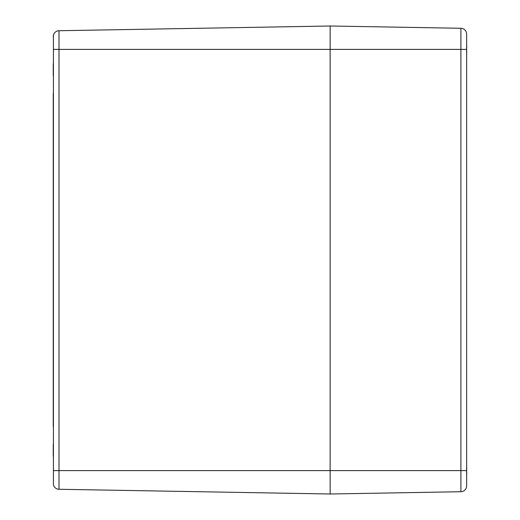 <?xml version="1.0" encoding="UTF-8"?>
<svg xmlns="http://www.w3.org/2000/svg" width="520" height="520" viewBox="0 0 520 520"><rect width="100%" height="100%" fill="white"/><g stroke="black" fill="none" stroke-linecap="round" stroke-linejoin="round"><path stroke-width="0.78" d="M53.417 35.165L53.417 484.835A5.85 5.85 0 0 0 58.988 489.268L58.988 30.732A5.85 5.85 0 0 0 53.417 35.165L53.242 36.582L53.417 35.165A5.85 5.85 0 0 1 58.988 30.732L330.142 26L460.896 28.282A5.85 5.85 0 0 1 466.642 34.132A5.85 5.85 0 0 0 460.896 28.282A5.85 5.85 0 0 1 466.642 34.132L466.642 34.775M53.242 63.635L53.242 75.725M53.242 456.365L53.242 444.275M58.988 489.268A5.85 5.85 0 0 1 53.417 484.835A5.85 5.85 0 0 0 58.988 489.268L330.142 494L330.142 26L330.142 494L460.896 491.719A5.85 5.85 0 0 0 466.642 485.869L466.642 34.132A5.85 5.85 0 0 0 460.896 28.282L460.896 49.4L466.642 49.4M53.242 426.725L53.242 93.275M466.642 485.225L466.642 470.6L460.896 470.6L460.896 491.719M466.642 52.858A25.11 15.899 13 0 0 466.746 52.462L466.635 53.645L466.713 52.332M466.635 50.804L466.746 51.669A25.11 18.941 164.7 0 1 466.642 52.169M466.642 46.631A25.11 18.941 15.3 0 1 466.746 47.132L466.635 47.996M466.759 46.241L466.746 46.339A25.11 15.899 167 0 0 466.642 45.942M466.642 474.058A25.11 15.899 13 0 0 466.746 473.662L466.635 474.844L466.713 473.531M466.635 472.004L466.746 472.869A25.11 18.941 164.7 0 1 466.642 473.369M466.642 467.831A25.11 18.941 15.3 0 1 466.746 468.332L466.635 469.196M466.759 467.441L466.746 467.538A25.11 15.899 167 0 0 466.642 467.142M53.417 49.4L460.896 49.4L460.896 470.6L53.417 470.6M466.719 53.079L466.668 53.443M466.719 474.279L466.668 474.643M466.746 47.132L466.486 48.211M466.486 50.59L466.759 51.461M466.713 46.468L466.635 45.156M466.486 471.79L466.759 472.661M466.713 467.668L466.635 466.356M466.746 468.332L466.486 469.411"/></g></svg>
